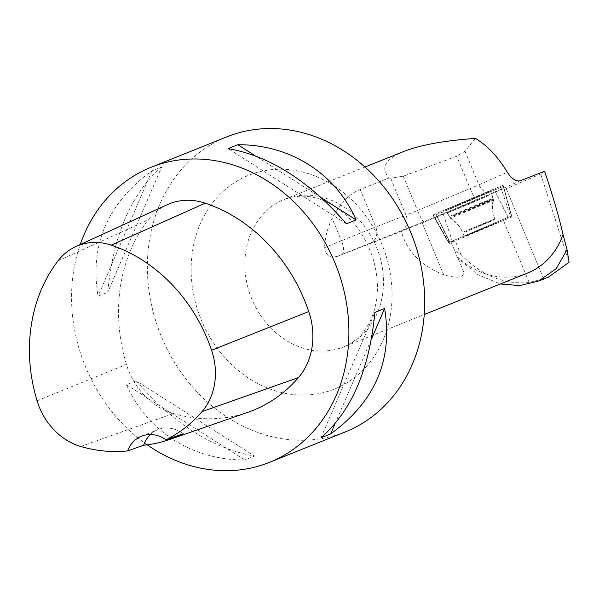 <?xml version="1.0" encoding="UTF-8"?>
<svg xmlns="http://www.w3.org/2000/svg" width="599" height="599" viewBox="0 0 599 599"><rect width="100%" height="100%" fill="white"/><g stroke="black" fill="none" stroke-linecap="round" stroke-linejoin="round"><path stroke-width="0.45" stroke-dasharray="3 2.25" d="M472.94 232.996L464.218 236.395L468.89 234.284L496.526 223L472.94 232.996M511.786 216.905L511.673 215.857L508.124 217.302L449.916 242.063L448.958 242.49L449.078 243.531L511.786 216.905L503.28 186.282L433.414 215.88L433.294 214.839L493.988 188.97L503.167 185.233L503.28 186.282M457.913 205.172L445.738 209.912L456.513 205.143L490.843 191.208L457.913 205.172M548.602 277.008L543.63 278.827L529.179 282.511L503.437 220.447L511.793 216.913L503.167 185.233L511.673 215.865L449.916 242.071L437.27 216.733L495.478 191.972L508.132 217.31M433.414 215.88L449.078 243.531L433.414 215.88M451.309 242.543L454.656 250.614L460.886 254.478L455.27 240.933L451.309 242.543L451.212 241.682L449.46 242.273L449.916 242.071L435.773 213.738M527.682 272.994A79.487 67.552 68.1 0 1 457.426 256.866L463.514 271.34C464.562 277.681 457.95 278.82 443.694 274.754C421.284 265.993 407.155 251.543 401.293 231.409L336.825 256.559L331.322 257.053L328.125 255.616L325.452 252.186L324.628 247.604C324.86 238.065 327.353 228.286 332.116 218.253C340.779 202.769 350.138 193.192 360.209 189.531L389.17 177.925C380.275 168.012 385.067 159.214 403.554 151.532M457.426 256.866L457.861 258.259L477.957 274.694L500.352 283.971M529.179 282.511C504.066 284.78 481.296 275.435 460.886 254.478M454.656 250.614L457.861 258.259M466.696 235.512L496.534 223.008L466.696 235.512M503.437 220.447L455.27 240.933M443.694 274.754L422.16 222.828L437.27 216.733M422.16 222.828L401.293 231.409M544.588 171.277L540.717 174.002L569.05 262.257M495.478 191.972L504.066 188.475L504.186 189.524L540.717 174.002M247.836 412.337A158.975 135.112 68.1 0 1 173.358 413.535A67.567 57.422 68.1 0 1 126.426 364.394A158.975 135.112 68.1 0 1 148.05 220.065A67.567 57.422 68.1 0 1 167.121 204.746M147.159 444.81A158.975 135.112 68.1 0 1 80.341 352.669A158.975 135.112 68.1 0 1 80.221 244.557M345.279 431.916A158.975 135.112 68.1 0 1 156.137 322.225A158.975 135.112 68.1 0 1 226.781 136.872M161.715 166.896C131.166 193.514 113.189 235.302 107.768 292.267L98.056 296.168C89.595 244.774 107.58 202.986 151.996 170.805L161.715 166.896L107.768 292.267M136.22 380.874C173.71 423.807 213.154 448.868 254.553 456.064L244.834 459.965C192.713 460.346 146.972 431.28 126.501 384.775L136.22 380.874L254.553 456.064M150.327 434.537A31.792 27.022 68.1 0 1 157.837 429.655A31.792 27.022 68.1 0 1 183.144 433.766M126.501 384.775L244.834 459.965M151.996 170.805L98.056 296.168M321.521 197.91L255.092 155.695M346.439 223.816L228.114 148.634M334.953 423.92L371.462 339.079M320.952 437.794L374.892 312.431M389.17 177.925L390.63 178.173L403.254 176.188L456.738 156.249L465.004 151.248L475.419 138.399M488.485 195.618L469.691 203.937L447.236 212.907L488.485 195.618M449.46 242.273L437.173 216.778M511.793 216.913L504.186 189.524L511.703 216.958M543.63 278.827L506.237 188.67M433.294 214.839L503.167 185.241L503.28 186.282L500.786 187.39L442.601 212.143L433.414 215.88L433.294 214.839L448.958 242.49M452.619 242.093L442.594 212.151M500.809 187.382L510.835 217.325M508.124 217.302L493.988 188.97M481.289 202.896L449.063 216.568L486.815 201.144L493.202 198.262L481.289 202.896M481.574 204.109L493.262 199.564L486.927 202.425L449.939 217.527L481.574 204.109M486.141 222.364L462.548 232.367L487.129 222.386L494.856 218.972L486.141 222.364M249.221 292.012A79.487 67.552 -111.9 0 0 343.796 346.851A79.487 67.552 -111.9 0 0 379.115 254.178A79.487 67.552 -111.9 0 0 284.54 199.332A79.487 67.552 -111.9 0 0 249.221 292.012M520.486 180.681L494.13 192.361L423.905 221.772L370.654 242.939A68.361 0.898 157.5 0 0 341.737 254.553L336.825 256.559M37.086 400.806L126.426 364.394M58.058 260.827L148.05 220.065M80.685 446.465L173.358 413.535M385.704 254.747A115.18 97.892 -111.9 0 0 214.083 200.979A115.18 97.892 -111.9 0 0 275.008 390.743A115.18 97.892 -111.9 0 0 385.704 254.747M360.209 189.531L375.738 226.976L405.972 215.176L390.63 178.173M465.004 151.248L478.923 184.814L507.286 172.242M324.628 247.604L341.445 240.738L332.116 218.253M341.737 254.553A12.721 5.017 67.8 0 0 341.445 240.738A81.075 1.063 -22.5 0 1 375.738 226.976A12.721 10.812 -111.3 0 1 370.654 242.939M494.13 192.361A12.721 11.156 -113.9 0 1 478.923 184.814L470.133 188.55L456.738 156.249M403.254 176.188L417.481 210.489L470.133 188.55A12.721 1.61 -112.6 0 0 476.557 199.834M400.888 231.147A12.721 10.812 -111.3 0 0 405.972 215.176L417.481 210.489A12.721 1.61 -112.6 0 0 423.905 221.772M465.258 232.045L495.096 219.541L465.258 232.045M453.548 216.943L493.486 200.208L471.742 208.894L453.548 216.943M452.739 215.962L493.419 198.913L465.236 210.279L452.739 215.962M491.906 194.383L493.486 200.208C492.011 206.82 492.543 213.266 495.096 219.541L494.856 218.972C492.296 212.667 491.764 206.198 493.262 199.564L490.843 191.208M464.218 236.395L462.548 232.367C459.897 226.1 455.689 221.158 449.939 217.527L445.738 209.912M364.986 167.024L284.54 199.332C300.893 193.694 316.991 195.686 332.834 205.315C351.224 216.524 364.506 233.887 372.675 257.405C378.298 275.862 378.92 293.098 374.532 309.129C369.748 327.047 359.497 339.618 343.796 346.851L424.234 314.542M141.514 436.207L157.837 429.655M447.236 212.907L450.246 218.141C455.966 221.772 460.144 226.699 462.787 232.936L464.225 236.403"/><path stroke-width="0.9" d="M364.986 167.024L403.554 151.532C420.124 145.033 444.076 140.653 475.419 138.399C487.257 145.437 497.881 156.721 507.286 172.242C511.898 179.064 516.301 181.871 520.486 180.681L544.588 171.277C552.787 195.416 558.927 216.501 563.008 234.531A79.487 67.552 68.1 0 1 527.682 272.994L424.234 314.542M563.008 234.531L567.058 249.731L556.239 268.629L538.643 281.051L519.925 285.581L500.352 283.971M567.058 249.731L569.05 262.257L548.602 277.008M169.524 439.524A155.021 131.75 -111.9 0 1 143.648 445.222L127.632 450.912A154.183 131.039 68.1 0 1 80.685 446.465A62.768 53.348 68.1 0 1 37.086 400.806A154.183 131.039 68.1 0 1 58.058 260.827A62.768 53.348 68.1 0 1 75.773 246.593A62.768 53.348 68.1 0 1 111.212 245.141A154.183 131.039 68.1 0 1 211.589 350.258A62.768 53.348 68.1 0 1 202.043 411.595A154.183 131.039 68.1 0 1 166.05 439.771L183.144 433.766A155.021 131.75 -111.9 0 1 169.524 439.524L247.836 412.337A158.975 135.112 68.1 0 0 298.482 377.587A67.567 57.422 68.1 0 0 308.762 311.562A158.975 135.112 68.1 0 0 205.262 203.181A67.567 57.422 68.1 0 0 167.121 204.746L75.773 246.593M127.632 450.912A31.792 27.022 68.1 0 1 141.514 436.207A31.792 27.022 68.1 0 1 166.05 439.771M80.221 244.557A158.975 135.112 68.1 0 1 150.985 167.316A158.975 135.112 68.1 0 1 335.612 264.481A158.975 135.112 68.1 0 1 269.483 462.353A158.975 135.112 68.1 0 1 147.159 444.81M150.985 167.316L226.781 136.872A158.975 135.112 68.1 0 1 415.923 246.556A158.975 135.112 68.1 0 1 345.279 431.916L269.483 462.353M330.67 433.886C375.086 401.704 393.064 359.917 384.61 308.522L374.892 312.431C369.471 369.388 351.493 411.176 320.952 437.794L330.67 433.886L334.953 423.92M356.158 219.915C335.687 173.411 289.946 144.344 237.825 144.726L228.114 148.634C269.505 155.822 308.949 180.883 346.439 223.816L356.158 219.915L321.521 197.91M143.648 445.222A31.792 27.022 68.1 0 1 150.327 434.537M255.092 155.695L237.825 144.726M371.462 339.079L384.61 308.522M111.212 245.141L205.262 203.181M211.589 350.258L308.762 311.562M202.043 411.595L298.482 377.587M538.658 281.081L548.639 277.067"/></g></svg>
